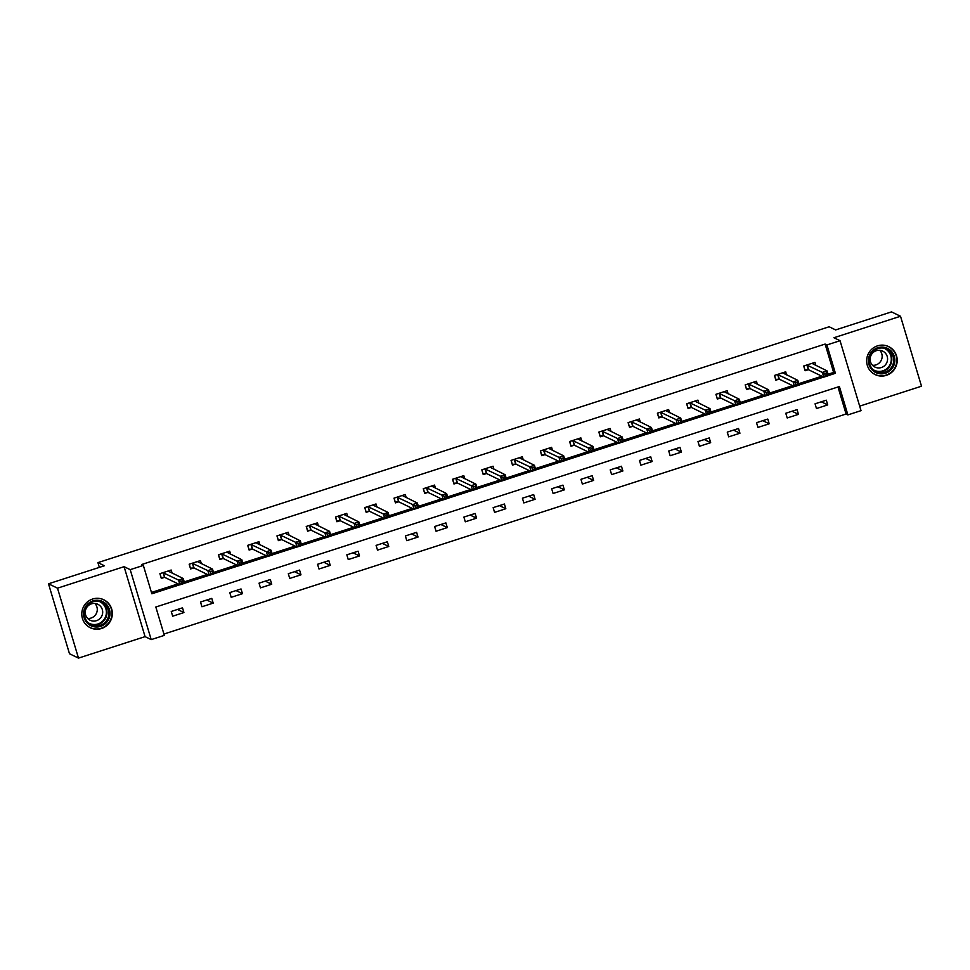 <?xml version="1.0" encoding="UTF-8"?>
<svg xmlns="http://www.w3.org/2000/svg" width="970" height="970" viewBox="0 0 970 970"><rect width="100%" height="100%" fill="white"/><g stroke="black" fill="none" stroke-linecap="round" stroke-linejoin="round"><path stroke-width="1.45" d="M101.486 628.511A15.544 15.229 115.9 0 0 103.851 599.787A15.544 15.229 115.9 0 0 81.832 612.725A15.544 15.229 115.9 0 0 101.486 628.511M886.35 375.354A15.544 15.229 115.9 0 0 888.726 346.629A15.544 15.229 115.9 0 0 866.695 359.567A15.544 15.229 115.9 0 0 886.35 375.354M828.053 374.226L833.618 372.432L825.106 344.071L826.913 344.944L840.044 340.712L861.02 410.649L847.889 414.893L839.389 386.533L155.818 607.014L164.33 635.374L151.199 639.606L130.21 569.657L143.342 565.425L151.853 593.785L179.874 584.74M145.076 636.635L124.087 566.686L57.497 588.172L48.5 583.794L69.488 653.744L78.485 658.109L145.076 636.635L151.199 639.606M859.675 406.139L921.5 386.205L900.512 316.256L833.921 337.742L840.044 340.712M163.93 634.04L846.095 414.008L847.889 414.893M57.497 588.172L78.485 658.109M48.5 583.794L104.396 565.765L97.921 562.624L829.144 326.769L835.619 329.921L891.515 311.891L900.512 316.256M97.921 562.624L99.352 567.401M846.095 414.008L837.983 386.981M826.307 400.186L815.055 403.811L816.473 408.54L827.725 404.902L826.307 400.186M797.049 409.619L785.785 413.256L787.203 417.973L798.468 414.348L797.049 409.619M767.779 419.064L756.527 422.69L757.946 427.418L769.198 423.781L767.779 419.064M738.522 428.497L727.257 432.123L728.676 436.852L739.94 433.226L738.522 428.497M709.252 437.931L698 441.568L699.418 446.297L710.67 442.659L709.252 437.931M679.994 447.376L668.73 451.001L670.149 455.73L681.413 452.105L679.994 447.376M650.724 456.809L639.472 460.447L640.891 465.176L652.143 461.538L650.724 456.809M621.467 466.255L610.203 469.88L611.621 474.609L622.885 470.983L621.467 466.255M592.197 475.688L580.945 479.325L582.364 484.042L593.616 480.417L592.197 475.688M562.939 485.133L551.675 488.759L553.094 493.487L564.358 489.862L562.939 485.133M533.67 494.567L522.418 498.204L523.836 502.921L535.088 499.295L533.67 494.567M504.412 504.012L493.148 507.637L494.567 512.366L505.831 508.729L504.412 504.012M475.142 513.445L463.89 517.083L465.309 521.799L476.561 518.174L475.142 513.445M445.885 522.891L434.621 526.516L436.039 531.245L447.303 527.607L445.885 522.891M416.615 532.324L405.363 535.949L406.782 540.678L418.034 537.053L416.615 532.324M387.357 541.757L376.093 545.395L377.512 550.123L388.776 546.486L387.357 541.757M358.088 551.202L346.836 554.828L348.254 559.557L359.506 555.931L358.088 551.202M328.83 560.636L317.566 564.273L318.984 569.002L330.249 565.364L328.83 560.636M299.56 570.081L288.308 573.707L289.727 578.435L300.979 574.81L299.56 570.081M270.303 579.514L259.038 583.152L260.457 587.868L271.721 584.243L270.303 579.514M241.033 588.96L229.781 592.585L231.2 597.314L242.451 593.688L241.033 588.96M211.775 598.393L200.511 602.03L201.93 606.747L213.194 603.122L211.775 598.393M182.506 607.838L171.254 611.464L172.672 616.192L183.924 612.555L182.506 607.838M825.106 344.071L141.547 564.552L143.342 565.425M151.453 592.452L178.08 583.867M184.251 581.879L207.337 574.422M213.521 572.433L236.607 564.989M242.779 563L265.865 555.543M272.049 553.555L295.135 546.11M301.306 544.121L324.392 536.677M330.576 534.676L353.662 527.231M359.834 525.243L382.92 517.798M389.103 515.797L412.189 508.353M418.361 506.364L441.447 498.919M447.631 496.919L470.717 489.474M476.888 487.486L499.974 480.041M506.158 478.052L529.244 470.595M535.416 468.607L558.502 461.162M564.686 459.174L587.771 451.717M593.943 449.728L617.029 442.284M623.213 440.295L646.299 432.85M652.47 430.85L675.556 423.405M681.74 421.416L704.826 413.972M710.998 411.971L734.084 404.526M740.268 402.538L763.354 395.093M769.525 393.092L792.611 385.648M798.795 383.659L821.881 376.214M815.891 365.484L814.97 362.38L803.706 366.005L805.124 370.734L808.168 369.752M786.634 374.917L785.7 371.813L774.448 375.438L775.867 380.167L778.898 379.185M757.376 384.362L756.442 381.246L745.178 384.884L746.597 389.613L749.64 388.63M728.106 393.796L727.173 390.692L715.921 394.317L717.339 399.046L720.37 398.064M698.849 403.229L697.915 400.125L686.651 403.762L688.069 408.491L691.113 407.509M669.579 412.674L668.645 409.57L657.393 413.196L658.812 417.924L661.843 416.942M640.321 422.108L639.388 419.004L628.123 422.641L629.542 427.358L632.586 426.388M611.051 431.553L610.118 428.449L598.866 432.074L600.284 436.803L603.316 435.821M581.794 440.986L580.86 437.882L569.596 441.52L571.015 446.236L574.058 445.266M552.524 450.432L551.591 447.328L540.338 450.953L541.757 455.682L544.788 454.7M523.266 459.865L522.333 456.761L511.069 460.398L512.487 465.115L515.531 464.133M493.997 469.31L493.063 466.206L481.811 469.832L483.23 474.56L486.261 473.578M464.739 478.743L463.805 475.639L452.541 479.265L453.96 483.994L457.003 483.011M435.469 488.189L434.536 485.073L423.284 488.71L424.702 493.439L427.734 492.457M406.212 497.622L405.278 494.518L394.014 498.143L395.433 502.872L398.476 501.89M376.942 507.067L376.008 503.951L364.756 507.589L366.175 512.318L369.206 511.335M347.684 516.501L346.751 513.397L335.487 517.022L336.905 521.751L339.949 520.769M318.415 525.934L317.481 522.83L306.229 526.467L307.648 531.184L310.679 530.214M289.157 535.379L288.223 532.275L276.959 535.901L278.378 540.63L281.421 539.647M259.887 544.813L258.954 541.709L247.702 545.346L249.12 550.063L252.151 549.093M230.63 554.258L229.696 551.154L218.432 554.779L219.85 559.508L222.894 558.526M201.36 563.691L200.426 560.587L189.174 564.225L190.593 568.941L193.624 567.971M172.102 573.137L171.169 570.033L159.904 573.658L161.323 578.387L164.367 577.405M124.087 566.686L130.21 569.657M828.453 375.548L835.412 373.304L826.913 344.944M184.652 583.2L209.144 575.295M213.921 573.755L238.402 565.862M243.179 564.322L267.671 556.428M272.449 554.888L296.929 546.983M301.706 545.443L326.199 537.55M330.976 536.01L355.457 528.104M360.234 526.564L384.726 518.671M389.503 517.131L413.984 509.226M418.761 507.686L443.254 499.792M448.031 498.253L472.511 490.347M477.288 488.807L501.781 480.914M506.558 479.374L531.039 471.468M535.816 469.929L560.308 462.035M565.086 460.495L589.566 452.602M594.343 451.062L618.836 443.157M623.613 441.617L648.093 433.723M652.871 432.183L677.363 424.278M682.128 422.738L706.621 414.845M711.398 413.305L735.89 405.399M740.656 403.859L765.148 395.966M769.925 394.426L794.418 386.521M799.183 384.981L823.676 377.087M833.618 372.432L835.412 373.304M821.311 401.798L827.725 404.902M792.053 411.231L798.468 414.348M762.784 420.665L769.198 423.781M733.526 430.11L739.94 433.226M704.256 439.543L710.67 442.659M674.999 448.989L681.413 452.105M645.729 458.422L652.143 461.538M616.471 467.867L622.885 470.983M587.202 477.301L593.616 480.417M557.944 486.746L564.358 489.862M528.674 496.179L535.088 499.295M499.417 505.625L505.831 508.729M470.147 515.058L476.561 518.174M440.889 524.491L447.303 527.607M411.62 533.937L418.034 537.053M382.362 543.37L388.776 546.486M353.092 552.815L359.506 555.931M323.834 562.248L330.249 565.364M294.565 571.694L300.979 574.81M265.307 581.127L271.721 584.243M236.037 590.572L242.451 593.688M206.78 600.006L213.194 603.122M177.51 609.451L183.924 612.555M813.697 364.405L813.248 362.925M804.857 369.849L803.863 365.957M824.67 373.608L825.24 375.499L827.107 374.893L826.549 373.001L824.67 373.608L822.366 372.407L827.058 370.904L828.477 375.62L823.785 377.136L822.366 372.407L806.749 365.023M811.926 363.35L827.058 370.904L826.549 373.001M825.24 375.499L823.785 377.136L808.592 369.764L805.064 369.946M827.107 374.893L828.477 375.62M872.588 370.382A13.447 13.18 -64.1 0 1 871.994 351.455A13.447 13.18 -64.1 0 1 890.69 350.546A13.447 13.18 -64.1 0 1 891.284 369.473A13.447 13.18 -64.1 0 1 872.588 370.382M889.842 351.201A12.452 12.198 115.9 0 0 871.399 353.468A12.452 12.198 115.9 0 0 876.019 371.583A12.452 12.198 115.9 0 0 889.842 351.201M884.81 352.571A8.863 8.681 115.9 0 0 871.678 354.183A8.863 8.681 115.9 0 0 874.964 367.084A8.863 8.681 115.9 0 0 884.81 352.571M871.181 371.789A15.447 15.132 115.9 0 0 871.254 371.849A15.447 15.132 115.9 0 0 894.122 369.036A15.447 15.132 115.9 0 0 884.07 345.247M879.766 350.303A8.863 8.681 -64.1 0 1 872.503 365.278M92.95 600.866A13.447 13.18 -64.1 0 1 109.44 609.536A13.447 13.18 -64.1 0 1 100.601 626.377A13.447 13.18 -64.1 0 1 84.111 617.708A13.447 13.18 -64.1 0 1 92.95 600.866M100.14 625.347A12.452 12.198 115.9 0 0 102.044 602.334A12.452 12.198 115.9 0 0 84.39 612.7A12.452 12.198 115.9 0 0 100.14 625.347M94.902 603.461A8.863 8.681 -64.1 0 1 87.639 618.423M96.491 620.667A8.863 8.681 115.9 0 0 97.849 604.286A8.863 8.681 115.9 0 0 85.275 611.67A8.863 8.681 115.9 0 0 96.491 620.667M86.318 624.947A15.447 15.132 115.9 0 0 111.914 614.653A15.447 15.132 115.9 0 0 99.207 598.405M784.427 373.85L783.99 372.371M775.6 379.282L774.606 375.39M795.4 383.041L795.97 384.932L797.849 384.326L797.279 382.435L795.4 383.041L793.108 381.853L797.801 380.337L799.207 385.066L794.527 386.581L793.108 381.853L777.479 374.468M782.669 372.795L797.801 380.337L797.279 382.435M795.97 384.932L794.527 386.581L779.334 379.197L775.806 379.379M797.849 384.326L799.207 385.066M755.169 383.283L754.721 381.804M746.33 388.715L745.336 384.835M766.142 392.486L766.712 394.378L768.579 393.771L768.022 391.88L766.142 392.486L763.839 391.286L768.531 389.782L769.95 394.499L765.257 396.015L763.839 391.286L748.222 383.902M753.399 382.228L768.531 389.782L768.022 391.88M766.712 394.378L765.257 396.015L750.077 388.643L746.536 388.825M768.579 393.771L769.95 394.499M725.899 392.729L725.463 391.249M717.072 398.161L716.078 394.269M736.873 401.919L737.442 403.811L739.322 403.205L738.752 401.313L736.873 401.919L734.581 400.731L739.273 399.216L740.68 403.944L736 405.46L734.581 400.731L718.952 393.347M724.141 391.674L739.273 399.216L738.752 401.313M737.442 403.811L736 405.46L720.807 398.076L717.279 398.258M739.322 403.205L740.68 403.944M696.642 402.162L696.193 400.683M687.803 407.594L686.808 403.714M707.615 411.365L708.185 413.244L710.052 412.65L709.494 410.759L707.615 411.365L705.311 410.164L710.004 408.661L711.422 413.378L706.73 414.893L705.311 410.164L689.694 402.78M694.872 401.107L710.004 408.661L709.494 410.759M708.185 413.244L706.73 414.893L691.549 407.521L688.009 407.691M710.052 412.65L711.422 413.378M667.372 411.607L666.936 410.116M658.545 417.039L657.551 413.147M678.345 420.798L678.915 422.69L680.794 422.083L680.225 420.192L678.345 420.798L676.054 419.61L680.746 418.094L682.153 422.823L677.472 424.339L676.054 419.61L660.424 412.214M665.614 410.553L680.746 418.094L680.225 420.192M678.915 422.69L677.472 424.339L662.28 416.954L658.751 417.136M680.794 422.083L682.153 422.823M638.114 421.041L637.666 419.561M629.275 426.473L628.281 422.58M649.088 430.231L649.657 432.123L651.525 431.517L650.967 429.637L649.088 430.231L646.784 429.043L651.476 427.527L652.895 432.256L648.202 433.772L646.784 429.043L631.167 421.659M636.344 419.986L651.476 427.527L650.967 429.637M649.657 432.123L648.202 433.772L633.022 426.4L629.481 426.57M651.525 431.517L652.895 432.256M608.845 430.486L608.408 428.995M600.018 435.918L599.024 432.026M619.818 439.677L620.388 441.568L622.267 440.962L621.697 439.07L619.818 439.677L617.526 438.488L622.219 436.973L623.625 441.702L618.945 443.205L617.526 438.488L601.897 431.092M607.087 429.419L622.219 436.973L621.697 439.07M620.388 441.568L618.945 443.205L603.752 435.833L600.224 436.015M622.267 440.962L623.625 441.702M579.587 439.919L579.138 438.44M570.748 445.351L569.754 441.459M590.56 449.11L591.13 451.001L592.997 450.395L592.44 448.504L590.56 449.11L588.256 447.922L592.949 446.406L594.367 451.135L589.675 452.65L588.256 447.922L572.639 440.538M577.817 438.864L592.949 446.406L592.44 448.504M591.13 451.001L589.675 452.65L574.495 445.278L570.954 445.448M592.997 450.395L594.367 451.135M550.317 449.353L549.881 447.873M541.49 454.797L540.496 450.904M561.29 458.555L561.86 460.447L563.74 459.841L563.17 457.949L561.29 458.555L558.999 457.367L563.691 455.851L565.098 460.58L560.417 462.084L558.999 457.367L543.37 449.971M548.559 448.298L563.691 455.851L563.17 457.949M561.86 460.447L560.417 462.084L545.225 454.712L541.696 454.894M563.74 459.841L565.098 460.58M521.06 458.798L520.611 457.319M512.221 464.23L511.226 460.338M532.033 467.989L532.603 469.88L534.47 469.274L533.912 467.382L532.033 467.989L529.729 466.8L534.421 465.285L535.84 470.013L531.148 471.529L529.729 466.8L514.112 459.416M519.289 457.743L534.421 465.285L533.912 467.382M532.603 469.88L531.148 471.529L515.967 464.145L512.427 464.327M534.47 469.274L535.84 470.013M491.79 468.231L491.353 466.752M482.963 473.675L481.969 469.783M502.763 477.434L503.333 479.325L505.212 478.719L504.642 476.828L502.763 477.434L500.471 476.234L505.164 474.73L506.57 479.459L501.89 480.962L500.471 476.234L484.842 468.849M490.032 467.176L505.164 474.73L504.642 476.828M503.333 479.325L501.89 480.962L486.697 473.59L483.169 473.772M505.212 478.719L506.57 479.459M462.532 477.676L462.084 476.197M453.693 483.108L452.711 479.216M473.505 486.867L474.075 488.759L475.943 488.152L475.385 486.261L473.505 486.867L471.202 485.679L475.894 484.163L477.313 488.892L472.62 490.408L471.202 485.679L455.585 478.295M460.762 476.622L475.894 484.163L475.385 486.261M474.075 488.759L472.62 490.408L457.44 483.024L453.899 483.205M475.943 488.152L477.313 488.892M433.263 487.11L432.826 485.63M424.436 492.542L423.441 488.662M444.236 496.313L444.806 498.204L446.685 497.598L446.115 495.706L444.236 496.313L441.944 495.112L446.636 493.609L448.055 498.325L443.363 499.841L441.944 495.112L426.315 487.728M431.504 486.055L446.636 493.609L446.115 495.706M444.806 498.204L443.363 499.841L428.17 492.469L424.642 492.651M446.685 497.598L448.055 498.325M404.005 496.555L403.556 495.076M395.166 501.987L394.184 498.095M414.978 505.746L415.548 507.637L417.415 507.031L416.857 505.14L414.978 505.746L412.674 504.558L417.367 503.042L418.785 507.771L414.093 509.286L412.674 504.558L397.057 497.173M402.235 495.5L417.367 503.042L416.857 505.14M415.548 507.637L414.093 509.286L398.912 501.902L395.372 502.084M417.415 507.031L418.785 507.771M374.735 505.988L374.299 504.509M365.908 511.42L364.914 507.54M385.708 515.191L386.278 517.071L388.158 516.476L387.588 514.585L385.708 515.191L383.417 513.991L388.109 512.487L389.528 517.204L384.835 518.72L383.417 513.991L367.788 506.607M372.977 504.933L388.109 512.487L387.588 514.585M386.278 517.071L384.835 518.72L369.643 511.348L366.114 511.529M388.158 516.476L389.528 517.204M345.478 515.434L345.029 513.954M336.638 520.866L335.656 516.974M356.451 524.625L357.021 526.516L358.888 525.91L358.33 524.018L356.451 524.625L354.147 523.436L358.839 521.921L360.258 526.649L355.566 528.165L354.147 523.436L338.53 516.04M343.707 514.379L358.839 521.921L358.33 524.018M357.021 526.516L355.566 528.165L340.385 520.781L336.845 520.963M358.888 525.91L360.258 526.649M316.208 524.867L315.771 523.388M307.381 530.299L306.387 526.407M327.193 534.058L327.751 535.949L329.63 535.343L329.06 533.464L327.193 534.058L324.889 532.87L329.582 531.354L331 536.083L326.308 537.598L324.889 532.87L309.26 525.485M314.45 523.812L329.582 531.354L329.06 533.464M327.751 535.949L326.308 537.598L311.115 530.226L307.587 530.396M329.63 535.343L331 536.083M286.95 534.312L286.502 532.821M278.111 539.744L277.129 535.852M297.923 543.503L298.493 545.395L300.361 544.788L299.803 542.897L297.923 543.503L295.62 542.315L300.312 540.799L301.731 545.528L297.038 547.031L295.62 542.315L280.003 534.919M285.18 533.257L300.312 540.799L299.803 542.897M298.493 545.395L297.038 547.031L281.858 539.659L278.317 539.841M300.361 544.788L301.731 545.528M257.68 543.746L257.244 542.266M248.853 549.178L247.859 545.285M268.666 552.936L269.223 554.828L271.103 554.222L270.533 552.33L268.666 552.936L266.362 551.748L271.054 550.232L272.473 554.961L267.781 556.477L266.362 551.748L250.733 544.364M255.922 542.691L271.054 550.232L270.533 552.33M269.223 554.828L267.781 556.477L252.588 549.105L249.06 549.275M271.103 554.222L272.473 554.961M228.423 553.179L227.974 551.7M219.584 558.623L218.602 554.731M239.396 562.382L239.966 564.273L241.845 563.667L241.275 561.775L239.396 562.382L237.092 561.193L241.785 559.678L243.203 564.407L238.511 565.91L237.092 561.193L221.475 553.797M226.653 552.124L241.785 559.678L241.275 561.775M239.966 564.273L238.511 565.91L223.33 558.538L219.79 558.72M241.845 563.667L243.203 564.407M199.153 562.624L198.717 561.145M190.326 568.056L189.332 564.164M210.138 571.815L210.696 573.707L212.575 573.1L212.006 571.209L210.138 571.815L207.835 570.627L212.527 569.111L213.946 573.84L209.253 575.355L207.835 570.627L192.206 563.243M197.395 561.569L212.527 569.111L212.006 571.209M210.696 573.707L209.253 575.355L194.061 567.971L190.532 568.153M212.575 573.1L213.946 573.84M169.895 572.058L169.447 570.578M161.056 577.502L160.074 573.609M180.869 581.26L181.438 583.152L183.318 582.546L182.748 580.654L180.869 581.26L178.565 580.072L183.257 578.557L184.676 583.285L179.983 584.789L178.565 580.072L162.948 572.676M168.125 571.003L183.257 578.557L182.748 580.654M181.438 583.152L179.983 584.789L164.803 577.417L161.262 577.599M183.318 582.546L184.676 583.285M807.185 365.035L808.592 369.764M806.907 365.011L808.325 369.74M885.949 348.763A12.452 12.198 -64.1 0 1 875.11 371.086M873.303 369.764A12.04 11.798 115.9 0 0 887.514 350.497A12.04 11.798 115.9 0 0 883.791 348.169M101.086 601.921A12.452 12.198 -64.1 0 1 90.234 624.244M88.44 622.91A12.04 11.798 115.9 0 0 106.385 612.858A12.04 11.798 115.9 0 0 98.928 601.315M777.916 374.481L779.334 379.197M777.649 374.456L779.068 379.185M748.658 383.914L750.077 388.643M748.379 383.89L749.798 388.618M719.388 393.347L720.807 398.076M719.122 393.335L720.54 398.052M690.131 402.792L691.549 407.521M689.852 402.768L691.27 407.497M660.861 412.226L662.28 416.954M660.594 412.214L662.013 416.93M631.603 421.671L633.022 426.4M631.324 421.647L632.743 426.376M602.334 431.104L603.752 435.833M602.067 431.092L603.486 435.809M573.076 440.55L574.495 445.278M572.797 440.525L574.216 445.254M543.806 449.983L545.225 454.712M543.539 449.959L544.958 454.687M514.549 459.428L515.967 464.145M514.27 459.404L515.688 464.133M485.279 468.862L486.697 473.59M485.012 468.837L486.431 473.566M456.021 478.307L457.44 483.024M455.742 478.283L457.161 483.011M426.751 487.74L428.17 492.469M426.485 487.716L427.903 492.445M397.494 497.186L398.912 501.902M397.215 497.161L398.634 501.878M368.224 506.619L369.643 511.348M367.957 506.595L369.376 511.323M338.966 516.052L340.385 520.781M338.688 516.04L340.106 520.757M309.697 525.497L311.115 530.226M309.43 525.473L310.849 530.202M280.439 534.931L281.858 539.659M280.16 534.919L281.579 539.635M251.169 544.376L252.588 549.105M250.903 544.352L252.321 549.081M221.912 553.809L223.33 558.538M221.633 553.785L223.052 558.514M192.642 563.255L194.061 567.971M192.375 563.23L193.794 567.959M163.384 572.688L164.803 577.417M163.106 572.664L164.524 577.392M874.904 374.359L873.643 373.741M888.387 346.581L887.126 345.963M90.028 627.517L88.767 626.899M103.523 599.727L102.262 599.12"/></g></svg>
